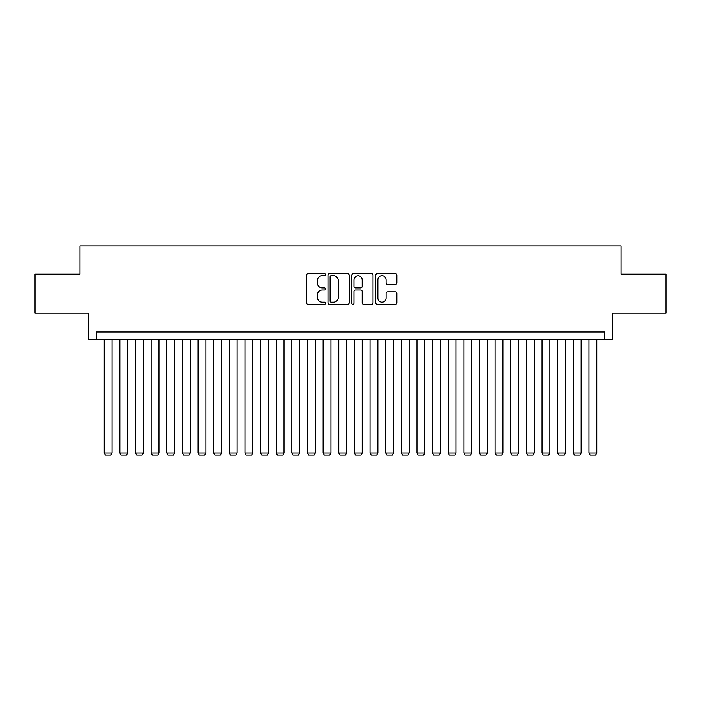 <?xml version="1.0" encoding="UTF-8"?>
<svg xmlns="http://www.w3.org/2000/svg" width="701" height="701" viewBox="0 0 701 701"><rect width="100%" height="100%" fill="white"/><g stroke="black" fill="none" stroke-linecap="round" stroke-linejoin="round"><path stroke-width="1.05" d="M325.483 274.704A1.078 1.078 0 0 0 324.405 273.627L308.098 273.627A1.533 1.533 0 0 0 306.565 275.16L306.565 302.788A1.533 1.533 0 0 0 308.098 304.322L324.405 304.322A1.078 1.078 0 0 0 325.483 303.244A1.078 1.078 0 0 0 324.405 302.175L322.302 302.175A4.907 4.907 0 0 1 317.387 297.259L317.387 294.963A4.907 4.907 0 0 1 322.302 290.048L324.405 290.048A1.078 1.078 0 0 0 325.483 288.97A1.078 1.078 0 0 0 324.405 287.901L322.302 287.901A4.907 4.907 0 0 1 317.387 282.985L317.387 280.689A4.907 4.907 0 0 1 322.302 275.773L324.405 275.773A1.078 1.078 0 0 0 325.483 274.704M395.355 284.448A1.533 1.533 0 0 0 396.889 282.915L396.889 275.16A1.533 1.533 0 0 0 395.355 273.627L377.243 273.627A1.533 1.533 0 0 0 375.71 275.16L375.71 302.788A1.533 1.533 0 0 0 377.243 304.322L395.355 304.322A1.533 1.533 0 0 0 396.889 302.788L396.889 293.421A1.533 1.533 0 0 0 395.355 291.888L387.6 291.888A1.533 1.533 0 0 0 386.067 293.421L386.067 298.065A4.11 4.11 0 0 1 381.966 302.175A4.11 4.11 0 0 1 377.857 298.065L377.857 279.883A4.11 4.11 0 0 1 381.966 275.773A4.11 4.11 0 0 1 386.067 279.883L386.067 282.915A1.533 1.533 0 0 0 387.6 284.448L395.355 284.448M604.577 339.792L612.394 339.792L612.394 313.207L665.95 313.207L665.95 274.117L620.998 274.117L620.998 245.972L80.002 245.972L80.002 274.117L35.05 274.117L35.05 313.207L88.606 313.207L88.606 339.792L604.577 339.792L604.577 331.976L96.423 331.976L96.423 339.792M349.159 275.16A1.533 1.533 0 0 0 347.626 273.627L329.514 273.627A1.533 1.533 0 0 0 327.98 275.16L327.98 302.788A1.533 1.533 0 0 0 329.514 304.322L347.626 304.322A1.533 1.533 0 0 0 349.159 302.788L349.159 275.16M353.374 273.627L371.486 273.627A1.533 1.533 0 0 1 373.02 275.16L373.02 302.788A1.533 1.533 0 0 1 371.486 304.322L363.74 304.322A1.533 1.533 0 0 1 362.207 302.788L362.207 291.581A1.533 1.533 0 0 0 360.665 290.048L355.53 290.048A1.533 1.533 0 0 0 353.987 291.581L353.987 303.244A1.078 1.078 0 0 1 352.918 304.322A1.078 1.078 0 0 1 351.841 303.244L351.841 275.16A1.533 1.533 0 0 1 353.374 273.627M331.196 275.773A1.078 1.078 0 0 0 330.127 276.851L330.127 301.097A1.078 1.078 0 0 0 331.196 302.175L333.422 302.175A4.907 4.907 0 0 0 338.338 297.259L338.338 280.689A4.907 4.907 0 0 0 333.422 275.773L331.196 275.773M362.207 279.953A4.11 4.11 0 0 0 358.097 275.852A4.11 4.11 0 0 0 353.987 279.953L353.987 286.367A1.533 1.533 0 0 0 355.53 287.901L360.665 287.901A1.533 1.533 0 0 0 362.207 286.367L362.207 279.953M112.055 339.792L112.055 452.995L104.239 452.995L104.239 339.792M112.055 452.995L110.881 455.028L105.413 455.028L104.239 452.995M127.687 339.792L127.687 452.995L119.871 452.995L119.871 339.792M127.687 452.995L126.522 455.028L121.045 455.028L119.871 452.995M143.328 339.792L143.328 452.995L135.512 452.995L135.512 339.792M143.328 452.995L142.154 455.028L136.686 455.028L135.512 452.995M158.961 339.792L158.961 452.995L151.144 452.995L151.144 339.792M158.961 452.995L157.786 455.028L152.319 455.028L151.144 452.995M174.602 339.792L174.602 452.995L166.777 452.995L166.777 339.792M174.602 452.995L173.427 455.028L167.951 455.028L166.777 452.995M190.234 339.792L190.234 452.995L182.418 452.995L182.418 339.792M190.234 452.995L189.06 455.028L183.592 455.028L182.418 452.995M205.866 339.792L205.866 452.995L198.05 452.995L198.05 339.792M205.866 452.995L204.701 455.028L199.224 455.028L198.05 452.995M221.507 339.792L221.507 452.995L213.691 452.995L213.691 339.792M221.507 452.995L220.333 455.028L214.856 455.028L213.691 452.995M237.14 339.792L237.14 452.995L229.323 452.995L229.323 339.792M237.14 452.995L235.965 455.028L230.498 455.028L229.323 452.995M252.781 339.792L252.781 452.995L244.956 452.995L244.956 339.792M252.781 452.995L251.606 455.028L246.13 455.028L244.956 452.995M268.413 339.792L268.413 452.995L260.597 452.995L260.597 339.792M268.413 452.995L267.239 455.028L261.771 455.028L260.597 452.995M284.045 339.792L284.045 452.995L276.229 452.995L276.229 339.792M284.045 452.995L282.88 455.028L277.403 455.028L276.229 452.995M299.686 339.792L299.686 452.995L291.87 452.995L291.87 339.792M299.686 452.995L298.512 455.028L293.036 455.028L291.87 452.995M315.319 339.792L315.319 452.995L307.502 452.995L307.502 339.792M315.319 452.995L314.144 455.028L308.677 455.028L307.502 452.995M330.96 339.792L330.96 452.995L323.135 452.995L323.135 339.792M330.96 452.995L329.785 455.028L324.309 455.028L323.135 452.995M346.592 339.792L346.592 452.995L338.776 452.995L338.776 339.792M346.592 452.995L345.418 455.028L339.95 455.028L338.776 452.995M362.224 339.792L362.224 452.995L354.408 452.995L354.408 339.792M362.224 452.995L361.05 455.028L355.582 455.028L354.408 452.995M377.865 339.792L377.865 452.995L370.04 452.995L370.04 339.792M377.865 452.995L376.691 455.028L371.215 455.028L370.04 452.995M393.498 339.792L393.498 452.995L385.681 452.995L385.681 339.792M393.498 452.995L392.323 455.028L386.856 455.028L385.681 452.995M409.13 339.792L409.13 452.995L401.314 452.995L401.314 339.792M409.13 452.995L407.964 455.028L402.488 455.028L401.314 452.995M424.771 339.792L424.771 452.995L416.955 452.995L416.955 339.792M424.771 452.995L423.597 455.028L418.12 455.028L416.955 452.995M440.403 339.792L440.403 452.995L432.587 452.995L432.587 339.792M440.403 452.995L439.229 455.028L433.761 455.028L432.587 452.995M456.044 339.792L456.044 452.995L448.219 452.995L448.219 339.792M456.044 452.995L454.87 455.028L449.394 455.028L448.219 452.995M471.677 339.792L471.677 452.995L463.86 452.995L463.86 339.792M471.677 452.995L470.502 455.028L465.035 455.028L463.86 452.995M487.309 339.792L487.309 452.995L479.493 452.995L479.493 339.792M487.309 452.995L486.143 455.028L480.667 455.028L479.493 452.995M502.95 339.792L502.95 452.995L495.134 452.995L495.134 339.792M502.95 452.995L501.776 455.028L496.299 455.028L495.134 452.995M518.582 339.792L518.582 452.995L510.766 452.995L510.766 339.792M518.582 452.995L517.408 455.028L511.94 455.028L510.766 452.995M534.223 339.792L534.223 452.995L526.398 452.995L526.398 339.792M534.223 452.995L533.049 455.028L527.573 455.028L526.398 452.995M549.856 339.792L549.856 452.995L542.039 452.995L542.039 339.792M549.856 452.995L548.681 455.028L543.214 455.028L542.039 452.995M565.488 339.792L565.488 452.995L557.672 452.995L557.672 339.792M565.488 452.995L564.314 455.028L558.846 455.028L557.672 452.995M581.129 339.792L581.129 452.995L573.313 452.995L573.313 339.792M581.129 452.995L579.955 455.028L574.478 455.028L573.313 452.995M596.761 339.792L596.761 452.995L588.945 452.995L588.945 339.792M596.761 452.995L595.587 455.028L590.119 455.028L588.945 452.995"/></g></svg>
